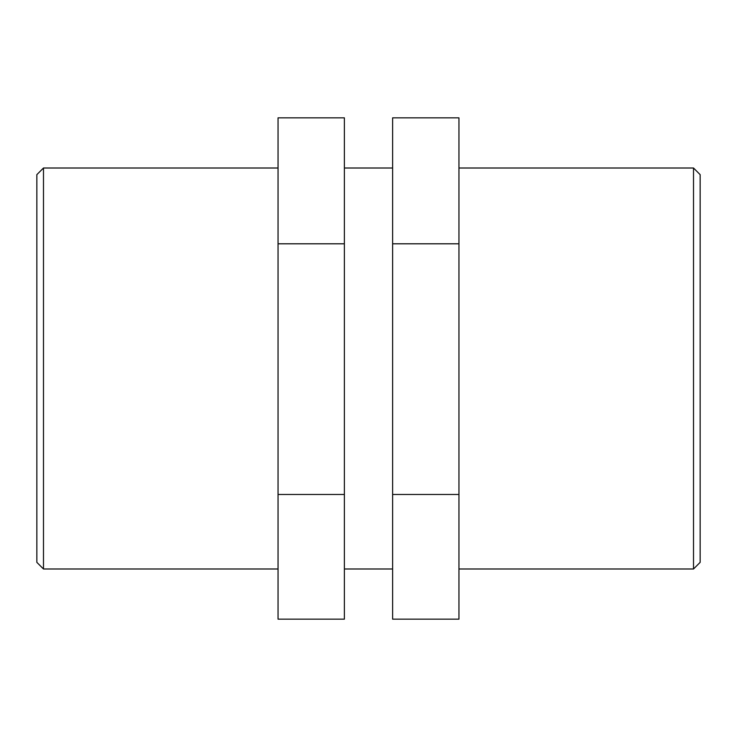 <?xml version="1.0" encoding="UTF-8"?>
<svg xmlns="http://www.w3.org/2000/svg" width="737" height="737" viewBox="0 0 737 737"><rect width="100%" height="100%" fill="white"/><g stroke="black" fill="none" stroke-linecap="round" stroke-linejoin="round"><path stroke-width="1.11" d="M278.052 494.472L278.052 117.837L344.382 117.837L344.382 619.163L278.052 619.163L278.052 494.472L344.382 494.472M278.052 243.809L344.382 243.809M458.948 494.472L458.948 117.837L392.618 117.837L392.618 619.163L458.948 619.163L458.948 494.472L392.618 494.472M458.948 243.809L392.618 243.809M693.517 368.5L693.517 568.992L700.15 562.359L700.15 174.641L693.517 168.008L693.517 368.5M43.483 168.008L36.85 174.641L36.85 562.359L43.483 568.992L43.483 168.008L278.052 168.008M458.948 568.992L693.517 568.992M458.948 168.008L693.517 168.008M43.483 568.992L278.052 568.992M344.382 568.992L392.618 568.992M344.382 168.008L392.618 168.008"/></g></svg>
